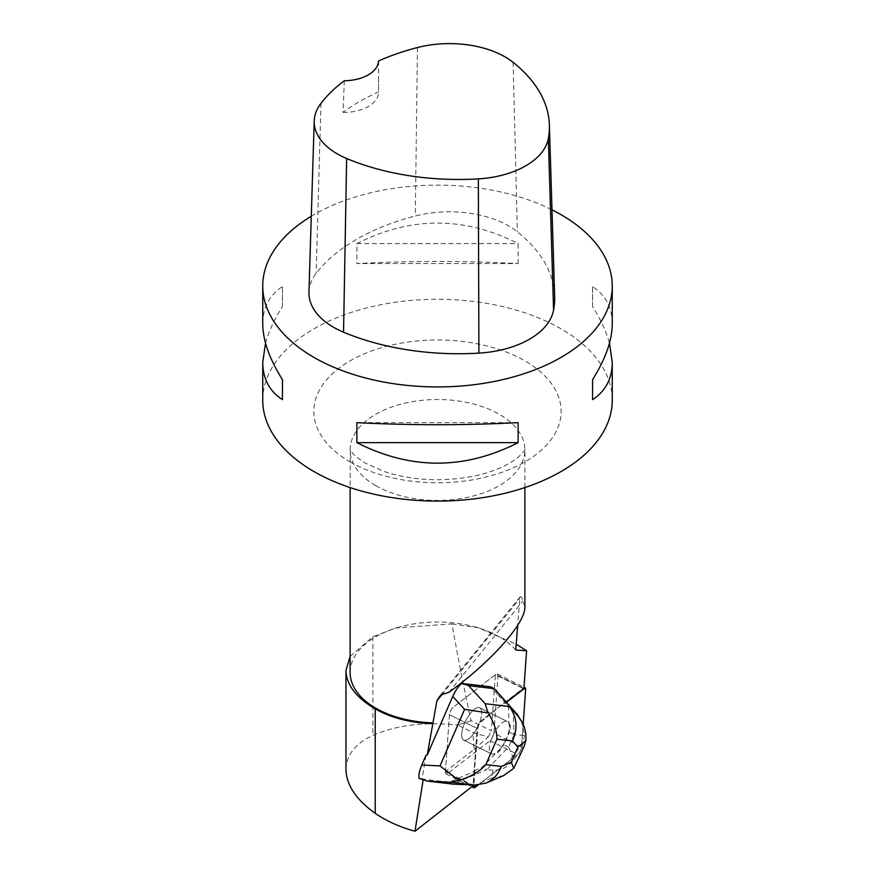 <?xml version="1.0" encoding="UTF-8"?>
<svg xmlns="http://www.w3.org/2000/svg" width="875" height="875" viewBox="0 0 875 875"><rect width="100%" height="100%" fill="white"/><g stroke="black" fill="none" stroke-linecap="round" stroke-linejoin="round"><path stroke-width="0.66" stroke-dasharray="4.38 3.28" d="M477.389 727.617A18.025 6.748 116.4 0 0 479.697 707.809A18.025 6.748 116.4 0 0 465.642 720.956A18.025 6.748 116.4 0 0 463.673 740.097A18.025 6.748 116.4 0 0 477.389 727.617M445.386 772.034L449.466 714.711A5.545 2.078 -63.6 0 1 453.359 707.153L495.72 674.417A5.545 2.078 -63.6 0 1 497.372 673.947A5.545 2.078 -63.6 0 1 497.984 675.872L493.905 733.195A5.545 2.078 -63.6 0 1 490.011 740.742L447.65 773.478A5.545 2.078 -63.6 0 1 445.998 773.948A5.545 2.078 -63.6 0 1 445.386 772.034L473.036 785.75A5.545 2.078 116.4 0 0 473.036 786.406L478.483 724.161L501.244 705.25L523.972 687.772A5.545 2.078 116.4 0 0 523.381 688.144L481.009 720.88A5.545 2.078 116.4 0 0 477.116 728.427L473.036 785.75M478.133 785.017L517.661 754.469A5.545 2.078 116.4 0 0 521.555 746.922L523.173 724.259L521.686 745.041L508.867 761.272L478.133 785.017M505.05 741.344A18.025 6.748 116.4 0 0 507.347 721.525A18.025 6.748 116.4 0 0 493.292 734.672A18.025 6.748 116.4 0 0 491.323 753.812A18.025 6.748 116.4 0 0 505.05 741.344M425.994 755.333L422.177 778.728L423.248 779.188L449.061 782.228L474.972 771.214L474.108 770.777L477.116 728.427A5.545 2.078 -63.6 0 1 481.009 720.88L504.503 702.723L505.378 703.15L490.591 686.82M474.972 771.214L473.988 785.017M473.944 785.695L445.43 771.553L449.477 714.711L477.116 728.427L449.466 714.711A5.545 2.078 116.4 0 1 453.381 707.164L495.381 674.702L523.884 688.855M506.603 702.209L505.378 703.15M481.414 710.172A18.036 6.759 -63.6 0 1 476.077 730.045A18.036 6.759 -63.6 0 1 463.684 740.119A18.036 6.759 -63.6 0 1 461.825 732.67A18.036 6.759 -63.6 0 1 469.383 714.711A18.036 6.759 -63.6 0 1 479.719 707.798A18.036 6.759 -63.6 0 1 481.414 710.172M509.053 723.877L509.928 724.314A18.036 6.759 -63.6 0 1 510.125 729.127L509.25 728.689A18.036 6.759 -63.6 0 1 500.85 747.994L501.714 748.431A18.036 6.759 -63.6 0 1 497.558 752.73L496.683 752.303A18.036 6.759 -63.6 0 1 491.323 753.823A18.036 6.759 -63.6 0 1 493.281 734.672A18.036 6.759 -63.6 0 1 507.358 721.514A18.036 6.759 -63.6 0 1 509.053 723.877L508.375 706.989L504.503 702.723M524.88 606.812L522.003 598.128L521.172 596.837L519.958 597.198L517.705 625.297M497.558 752.73L501.714 748.431M510.125 729.127L509.928 724.314M350.12 656.37L372.914 636.694L395.938 627.998L451.948 623.886C458.347 659.728 464.723 692.016 471.1 720.748L491.389 730.822L495.381 674.702M451.948 623.886L478.603 627.867L516.184 644.175M474.141 749.372L488.217 736.958L472.927 732.572L474.141 749.372L445.43 771.553M488.217 736.958L491.389 730.822M262.741 400.192A174.759 100.898 180 0 1 370.617 306.972A174.759 100.898 180 0 1 561.072 328.847A174.759 100.898 180 0 1 612.259 400.192M311.281 216.245A174.759 100.898 180 0 1 551.994 209.803M518.12 263.583L518.12 243.611C464.373 216.245 410.627 216.245 356.88 243.611L356.88 263.583C410.627 260.816 464.373 260.816 518.12 263.583L356.88 263.583M612.259 323.837C612.139 307.475 605.566 295.061 592.561 286.584L592.561 306.556C600.666 319.419 606.309 331.603 609.47 343.12M265.53 343.12C268.691 331.603 274.334 319.419 282.439 306.556L282.439 286.584C269.434 295.061 262.861 307.475 262.741 323.837M308.952 292.141A83.891 48.431 180 0 1 316.148 273.339A195.738 113.006 180 0 1 415.308 216.005A83.891 48.431 180 0 1 517.377 231.787A195.738 113.006 180 0 1 554.652 296.144M378.525 60.987L378.536 91.952A191.439 110.523 0 0 0 343.066 112.438L344.302 80.763M343.066 112.438A34.956 20.18 0 0 0 378.536 92.258A34.956 20.18 0 0 0 378.536 91.952M356.88 243.611L518.12 243.611M592.561 286.584L592.561 306.556M518.12 422.647L356.88 422.647M282.439 306.556L282.439 286.584M350.12 672.492A87.38 50.444 180 0 1 401.373 626.555A87.38 50.444 180 0 1 473.627 626.555A87.38 50.444 180 0 1 499.286 636.814A87.38 50.444 180 0 1 515.703 649.983M448.919 692.322L522.977 600.983M471.1 720.748L457.745 725.036L472.927 732.572M345.953 769.333C346.358 754.928 355.348 743.597 372.914 735.35C396.561 725.102 424.834 721.667 457.745 725.036M474.108 770.777L482.092 767.386L496.683 752.303M449.061 782.228L452.834 784.098L486.73 769.694L482.092 767.386M521.489 720.825L524.475 735.416L514.084 734.672L513.023 709.297L508.375 706.989M419.092 778.367L422.177 778.728M500.85 747.994L503.956 744.778L509.392 732.298L509.25 728.689M493.084 770.208L486.73 769.694L508.605 747.086L514.019 759.434C507.927 767.091 500.948 770.678 493.084 770.208L491.717 777.995L475.081 785.061M508.605 747.086L503.956 744.778M514.084 734.672L508.692 747.075M514.041 734.606L509.392 732.298M514.019 759.434L520.264 751.111L522.08 746.944L524.475 735.416M503.606 775.6L491.717 777.995M523.95 746.78L517.956 760.561M490.011 740.742L517.661 754.469M475.3 787.205L447.65 773.478M497.984 675.872L525.634 689.587M521.555 746.922L493.905 733.195M523.381 688.144L495.72 674.417M441.667 694.892L519.673 598.675M513.111 62.344L517.377 231.787M320.972 103.348L316.148 273.339M417.452 47.545L415.308 216.005M375.714 485.636A87.38 50.444 -0 0 0 470.936 496.573A87.38 50.444 -0 0 0 524.88 449.969A87.38 50.444 -0 0 0 499.286 414.291A87.38 50.444 -0 0 0 404.064 403.364A87.38 50.444 -0 0 0 350.12 449.969A87.38 50.444 -0 0 0 375.714 485.636M350.066 461.858A123.648 71.389 -0 0 0 556.938 429.855A123.648 71.389 -0 0 0 405.497 342.42A123.648 71.389 -0 0 0 350.066 461.858M372.914 636.694L372.914 735.35M519.105 757.684L520.264 751.111M522.08 746.944L522.988 748.759M497.372 673.947L524.005 687.17M445.998 773.948L472.27 786.986M463.673 740.097L491.323 753.812L463.684 740.119M507.358 721.514L479.719 707.798L507.347 721.525M378.536 78.411L378.536 92.258M524.88 487.572L524.945 449.334C525.722 449.378 523.458 452.025 518.142 457.264C513.406 461.344 506.308 465.347 496.836 469.273C479.205 476.273 458.73 479.752 435.411 479.719C416.019 479.391 398.573 476.514 383.064 471.1L365.575 463.236C350.109 453.622 350.164 449.006 350.295 449.903L350.12 487.572M401.373 626.555L395.927 627.977M473.627 626.555L478.603 627.856M520.177 596.794L438.43 697.616"/><path stroke-width="1.31" d="M475.3 787.205L478.133 785.017L473.036 786.406A5.545 2.078 116.4 0 0 473.648 787.675A5.545 2.078 116.4 0 0 475.3 787.205M523.173 724.259L525.634 689.587A5.545 2.078 116.4 0 0 525.022 687.673A5.545 2.078 116.4 0 0 523.972 687.772L525.634 689.598L523.173 724.259M473.988 785.017L414.991 831.25C399.722 827.028 386.466 821.056 375.222 813.323C356.147 799.739 346.391 785.072 345.953 769.333L345.953 670.545L350.12 656.37M516.184 644.175L526.597 650.781L523.884 688.855L506.603 702.209M423.139 779.898L414.991 831.25M526.597 650.781L515.703 649.983L517.705 625.297M421.783 765.013L440.005 765.898L458.752 780.314C470.127 777.23 479.15 772.002 485.844 764.608L501.364 766.445C498.291 774.331 493.172 779.877 486.03 783.07L475.081 785.061L450.953 782.217L427.088 781.069L419.092 778.367C418.48 775.173 419.377 770.722 421.783 765.013L425.994 755.333L427.219 755.081L436.909 700.755L439.808 696.216L442.805 694.269L448.919 692.322C491.214 661.741 525.591 623.055 524.88 606.812L524.88 487.572M427.219 755.081L452.747 696.434C455.459 690.419 458.478 686.077 461.825 683.419L468.617 685.65L485.122 703.697L509.261 706.541C517.005 716.866 518.066 728.35 512.444 740.994L496.912 739.167C496.945 731.117 494.003 722.356 488.086 712.906L464.603 709.384L452.747 696.434M468.617 685.65L494.364 688.691L490.591 686.82L461.825 683.419M432.534 723.702A88.08 50.848 180 0 1 375.222 708.892C356.125 697.561 346.369 684.775 345.953 670.545M609.47 343.12L612.259 362.392L612.259 400.192A174.759 100.898 180 0 1 504.383 493.413A174.759 100.898 180 0 1 313.928 471.538A174.759 100.898 180 0 1 262.741 400.192L262.741 362.392L265.53 343.12M551.994 209.803A174.759 100.898 180 0 1 561.072 214.692A174.759 100.898 180 0 1 612.259 286.037A174.759 100.898 180 0 1 437.5 386.936A174.759 100.898 180 0 1 262.741 286.037A174.759 100.898 180 0 1 311.281 216.245M356.88 442.63L356.88 422.647C410.627 425.414 464.373 425.414 518.12 422.647L518.12 442.63C464.373 469.984 410.627 469.984 356.88 442.63L518.12 442.63M612.259 362.392C612.139 378.755 605.566 391.18 592.561 399.645L592.561 379.673C605.566 358.936 612.139 340.32 612.259 323.837L612.259 286.037M262.741 286.037L262.741 323.837C262.861 340.32 269.434 358.936 282.439 379.673L282.439 399.645C269.434 391.18 262.861 378.755 262.741 362.392M549.38 124.961L554.652 296.144A195.738 113.006 180 0 1 553.58 310.067A83.891 48.431 180 0 1 478.898 353.128A195.738 113.006 180 0 1 343.547 332.194A83.891 48.431 180 0 1 308.952 292.141L314.212 120.958A78.619 45.391 180 0 1 320.972 103.348A190.466 109.966 180 0 1 344.302 80.763A34.956 20.18 180 0 0 378.525 60.987A190.466 109.966 180 0 1 417.452 47.545A78.619 45.391 180 0 1 513.111 62.344A190.466 109.966 180 0 1 549.38 124.961A190.466 109.966 180 0 1 548.341 138.523A78.619 45.391 180 0 1 478.352 178.872A190.466 109.966 180 0 1 346.642 158.495A78.619 45.391 180 0 1 314.212 120.958M592.561 379.673L592.561 399.645M282.439 399.645L282.439 379.673M433.048 722.87A87.38 50.444 180 0 1 350.12 672.492L350.12 487.572M522.55 722.958L518.416 716.647L494.364 688.691L517.333 714.492L522.55 722.947C525.317 728.591 526.389 734.508 525.777 740.709L523.95 746.78M488.086 712.906L485.122 703.697M427.088 781.069L452.834 784.098L475.081 785.061M450.953 782.217L458.752 780.314M523.939 746.802L513.723 768.392L503.606 775.6M513.723 768.392L511.317 762.212L517.913 747.042L525.777 740.709M436.909 700.755L441.667 694.892M375.222 708.892L375.222 813.323M548.341 138.523L553.58 310.067M478.352 178.872L478.898 353.128M346.642 158.495L343.547 332.194M440.005 765.898L464.603 709.384M501.364 766.445L511.317 762.212M517.913 747.042L512.444 740.994M496.912 739.167L485.844 764.608M518.416 716.647L517.333 714.492M524.005 687.17L525.022 687.673M472.27 786.986L473.648 787.675M486.03 783.07L503.497 775.644"/></g></svg>
